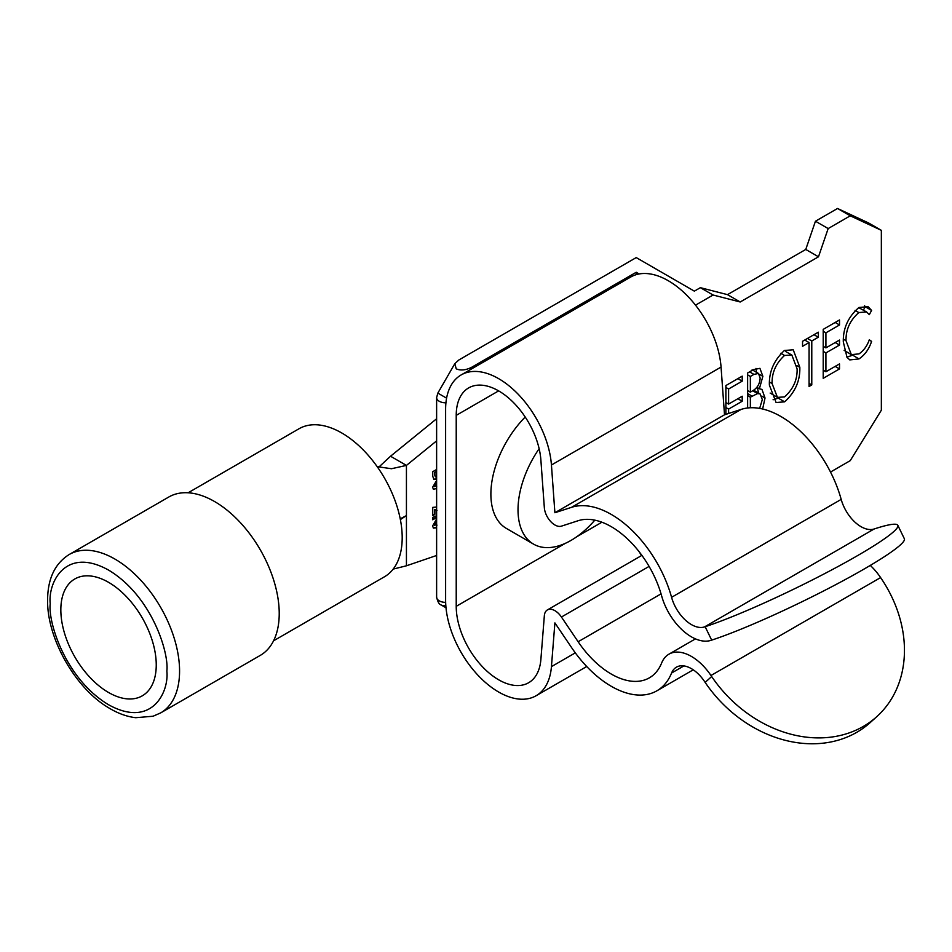 <?xml version="1.0" encoding="UTF-8"?>
<svg xmlns="http://www.w3.org/2000/svg" width="952" height="952" viewBox="0 0 952 952"><rect width="100%" height="100%" fill="white"/><g stroke="black" fill="none" stroke-linecap="round" stroke-linejoin="round"><path stroke-width="1.43" d="M377.182 466.658L391.486 468.729L406.433 465.409L406.433 515.603L400.221 518.828M393.176 569.094L406.433 565.797L406.433 515.603L400.375 519.566M436.623 469.455L432.743 471.704L432.743 476.274L433.862 479.32L436.623 479.296M436.694 486.401L434.552 486.115L436.373 483.533L436.04 481.438L432.577 487.305L433.517 489.316L436.623 488.412M434.695 486.627L434.136 485.865L436.373 483.533M436.623 495.028L436.623 499.407M436.623 507.047L432.743 507.38L432.743 515.579L434.885 514.342L434.885 509.665L437.004 510.355M432.743 519.78L435.219 518.352L435.219 516.055L432.743 517.495L432.743 519.78M437.027 525.123L434.552 524.814L436.373 522.065L436.04 519.971L432.577 526.004L433.457 528.098L436.623 527.813M434.755 525.444L434.136 524.564L436.373 522.065M406.456 565.785L436.623 555.48M406.409 465.421L399.162 461.208L406.456 465.397L436.623 440.871M378.872 467.063L390.534 456.234L399.162 461.208M433.66 479.189L436.623 478.904M434.457 486.531L434.136 485.865M433.315 489.185L436.218 488.662M435.945 483.283L435.695 481.688M436.587 510.117L434.885 509.665M434.885 514.342L434.457 509.415M432.743 515.091L434.457 514.092M435.219 518.352L434.79 516.305M432.743 519.292L434.79 518.102M434.505 525.349L434.136 524.564M433.255 527.955L436.623 527.348M435.945 521.827L435.695 520.22M436.623 418.761L390.534 456.234M436.623 471.264L434.457 472.513L435.314 476.785M436.623 471.752L434.457 472.513M436.623 476.964L435.504 476.94L434.457 474.465M434.885 472.751L434.885 474.715M273.569 640.803L384.501 576.757A85.454 49.337 -120 0 0 402.196 537.642A85.454 49.337 -120 0 0 364.89 451.641A85.454 49.337 -120 0 0 299.035 428.745L188.115 492.791M160.626 712.929L260.277 655.392A91.451 52.8 -120 0 0 279.222 613.528A91.451 52.8 -120 0 0 239.297 521.494A91.451 52.8 -120 0 0 168.825 496.992L69.175 554.528A91.451 52.8 60 0 1 139.646 579.03A91.451 52.8 60 0 1 179.571 671.065A91.451 52.8 60 0 1 160.626 712.929L153.034 716.237L135.719 717.701C126.664 716.642 117.536 713.274 108.326 707.61C74.946 687.879 46.898 637.888 47.6 600.069C47.719 578.709 54.918 563.524 69.175 554.528M60.833 609.863A67.461 38.949 -120 0 0 90.285 677.753A67.461 38.949 -120 0 0 142.276 695.829A67.461 38.949 -120 0 0 156.247 664.948A67.461 38.949 -120 0 0 126.794 597.047A67.461 38.949 -120 0 0 74.803 578.971A67.461 38.949 -120 0 0 60.833 609.863M639.161 273.962L636.233 272.272L471.585 367.329C465.754 370.221 460.637 370.733 456.222 368.852L454.83 363.652L437.837 393.105L446.595 398.162M454.83 363.652L458.864 359.987L636.222 257.587L694.353 291.145L700.363 287.671L713.084 295.013L740.216 301.986L818.482 256.79L828.169 228.563L850.255 215.818L881.35 230.336L881.35 410.205L850.255 460.637L830.513 472.049M695.507 305.164L713.084 295.013M636.233 274.652L636.233 272.272M700.363 287.671L727.495 294.644L805.761 249.448L815.447 221.221L837.534 208.476L868.629 222.994L881.35 230.336M728.601 413.477L728.601 409.098L742.203 401.244L742.203 396.222L728.601 404.065L728.601 388.999L742.203 381.157L742.203 376.135L725.888 385.548L725.888 414.358M784.65 401.839C795.17 392.212 800.227 380.705 799.823 367.329L793.218 349.777L784.412 350.503C773.964 360.237 768.954 371.78 769.383 385.143L776.094 402.529L784.65 401.839L778.296 398.174L773.083 399.769M839.509 324.977L839.509 319.955L823.206 329.368L823.206 378.337L839.509 368.912L839.509 363.89L825.919 371.744L825.919 352.906L839.509 345.064L839.509 340.042L825.919 347.885L825.919 332.819L839.509 324.977L835.166 322.466M858.823 312.565L866.546 311.923L869.307 314.672L871.592 310.423L868.093 306.699L858.93 307.484C848.149 316.909 842.948 328.404 843.317 341.958L846.994 357.286L849.791 359.904L858.966 358.94C864.821 355.001 869.033 349.146 871.592 341.387L869.307 339.781C867.105 346.004 863.666 350.705 859.001 353.894L851.326 354.62L846.03 340.721C845.757 329.69 850.017 320.312 858.823 312.565L855.063 310.4M818.315 332.188L802.548 341.292L802.548 346.314L809.069 342.553L809.069 386.488L811.782 384.929L811.782 340.983L818.315 337.21L818.315 332.188M762.635 409.015L765.027 398.019L761.969 389.416L759.387 388.761L762.861 376.337L759.922 368.341L753.425 369.65L747.629 372.994L747.629 407.98M850.255 215.818L837.534 208.476M828.169 228.563L815.447 221.221M805.761 249.448L818.482 256.79M740.216 301.986L727.495 294.644M737.848 378.646L742.203 381.157M725.888 387.44L728.601 388.999M725.888 402.506L728.601 404.065M737.848 398.733L742.203 401.244M726.59 402.91L725.888 403.315M725.888 407.527L728.601 409.098M796.967 365.675L799.823 367.329M823.206 331.248L825.919 332.819M823.206 346.314L825.919 347.885M835.166 342.553L839.509 345.064M823.908 346.73L823.206 347.135M823.206 351.336L825.919 352.906M823.206 370.173L825.919 371.744M835.166 366.401L839.509 368.912M823.908 370.578L823.206 370.982M871.592 310.423L865.225 306.746L863.416 310.126M866.546 311.923L858.68 307.639M843.389 339.186L846.03 340.721M844.115 350.36L851.326 354.62M869.212 340.019L871.592 341.387M852.73 355.191L858.966 358.94M852.599 355.274L846.875 357.107M864.606 305.747L865.225 306.746M813.96 334.699L818.315 337.21M807.439 338.472L811.782 340.983M805.428 339.626L805.428 340.447M809.069 383.358L811.782 384.929M804.714 340.042L809.069 342.553M756.483 372.303L755.983 368.4M759.351 374.315L762.861 376.337M756.935 387.345L759.387 388.761M758.637 393.081L757.268 387.547M761.79 396.151L765.027 398.019M780.818 353.299L784.543 355.453L791.85 355.06L797.11 368.888C797.419 379.824 793.23 389.154 784.543 396.889L777.451 397.389L770.168 393.069M747.629 391.427L748.415 391.022M753.627 390.189L760.112 393.938L762.314 399.59L759.648 408.396M777.451 397.389L772.096 383.549L769.478 382.038M772.096 383.549C771.798 372.672 775.951 363.307 784.543 355.453M752.723 390.76L757.59 393.569L760.112 393.938M747.629 395.592L750.354 397.162L757.59 393.569M750.354 407.765L750.354 397.162M749.581 371.875L753.924 374.386L758.494 373.458L760.136 378.003C759.851 383.989 757.173 388.356 752.116 391.117L750.354 392.141L747.629 390.57M747.629 374.874L750.354 376.445L753.924 374.386M750.354 392.141L750.354 376.445M525.207 417.035A74.958 43.28 120 0 0 506.404 528.443L533.537 544.116A74.958 43.28 120 0 0 571.021 540.403A74.958 43.28 120 0 0 594.822 520.149M539.13 448.713A74.958 43.28 120 0 0 518.019 509.796A74.958 43.28 120 0 0 533.537 544.116M683.893 665.912L671.577 673.028A91.154 52.634 60 0 1 656.868 690.819A91.154 52.634 60 0 1 571.605 647.622L554.897 622.906L551.434 666.638A74.958 43.28 60 0 1 536.107 695.733A74.958 43.28 60 0 1 478.344 675.646A74.958 43.28 60 0 1 445.619 600.212L445.619 409.241A74.958 43.28 60 0 1 461.149 374.933A74.958 43.28 60 0 1 498.634 378.646A74.958 43.28 60 0 1 551.434 465.004L554.897 512.735L571.605 507.309A91.154 52.634 60 0 1 611.291 514.437A91.154 52.634 60 0 1 671.577 597.32A29.988 17.314 -120 0 0 704.456 626.94L705.146 626.713L711.668 640.125L710.977 640.351A44.982 25.966 60 0 1 661.652 595.94A76.16 43.971 -120 0 0 611.291 526.682A76.16 43.971 -120 0 0 578.138 520.72L561.43 526.147A14.994 8.651 60 0 1 550.673 521.517A14.994 8.651 60 0 1 544.342 507.702L540.879 459.971A59.964 34.629 -120 0 0 498.634 390.879A59.964 34.629 -120 0 0 468.646 387.916A59.964 34.629 -120 0 0 456.222 415.37L456.222 606.329A59.964 34.629 -120 0 0 482.402 666.686A59.964 34.629 -120 0 0 528.61 682.751A59.964 34.629 -120 0 0 540.879 659.474L544.342 615.742A14.994 8.651 60 0 1 547.4 609.923A14.994 8.651 60 0 1 554.897 610.66A14.994 8.651 60 0 1 561.43 617.027L578.138 641.743A76.16 43.971 -120 0 0 649.371 677.836A76.16 43.971 -120 0 0 661.652 662.973A44.982 25.966 60 0 1 668.911 654.191A44.982 25.966 60 0 1 691.402 656.416A44.982 25.966 60 0 1 710.977 675.503L711.668 676.527A119.94 97.199 48 0 0 863.309 726.436A119.94 97.199 48 0 0 876.744 716.689A119.94 97.199 48 0 0 881.29 578.602L880.6 577.578A44.982 25.966 60 0 0 870.247 565.393M461.149 374.933L630.771 276.996A74.958 43.28 60 0 1 668.244 280.709A74.958 43.28 60 0 1 721.057 367.067L724.52 414.798L741.227 409.372A91.154 52.634 60 0 1 780.914 416.512A91.154 52.634 60 0 1 841.187 499.395A29.988 17.314 -120 0 0 874.079 529.014L874.769 528.788A119.94 11.936 154.1 0 1 897.807 525.278A119.94 11.936 154.1 0 1 827.776 571.985A119.94 11.936 154.1 0 1 705.146 626.713M671.577 673.028A29.988 17.314 60 0 1 676.408 667.173A29.988 17.314 60 0 1 691.402 668.661A29.988 17.314 60 0 1 704.456 681.382L705.146 682.406A119.94 97.199 48 0 0 856.788 732.314A119.94 97.199 48 0 0 870.223 722.568L876.744 716.689M639.232 551.839A59.964 34.629 -120 0 0 641.577 555.552M724.52 414.798L554.897 512.735M897.807 525.278L904.329 538.689A119.94 11.936 154.1 0 1 834.309 585.409A119.94 11.936 154.1 0 1 711.668 640.125M166.85 671.065C169.194 692.116 151.701 728.72 108.54 704.73C65.391 678.895 47.886 622.084 50.23 603.735C47.886 582.695 65.391 546.079 108.54 570.069C151.701 595.904 169.194 652.727 166.85 671.065M471.585 367.329L470.217 369.697M445.941 402.791A8.996 5.188 180 0 1 436.623 397.603L436.623 597.166A8.996 5.188 0 0 0 445.655 602.366M445.822 605.603A8.996 7.342 120 0 1 441.121 604.96L446.012 607.781M747.629 393.581L752.104 396.151M741.227 409.372L571.605 507.309M575.305 652.858L551.434 666.638M711.668 676.527L705.146 682.406M551.434 465.004L721.057 367.067M874.079 529.014L704.456 626.94M671.577 597.32L841.187 499.395M710.977 675.503L880.6 577.578M578.138 641.743L661.069 593.858M456.222 606.329L565.381 543.306M576.662 536.797L601.914 522.22M498.634 390.879L456.222 415.37M649.097 566.404L561.43 617.027M437.837 393.105L436.623 397.603M436.623 597.166C437.742 601.914 439.241 604.52 441.121 604.96M791.85 355.06L785.495 351.395M758.494 373.458L752.139 369.781M668.911 654.191L695.448 638.875M547.4 609.923L641.898 555.361M536.107 695.733L586.73 666.507M656.868 690.819L693.246 669.815"/></g></svg>
